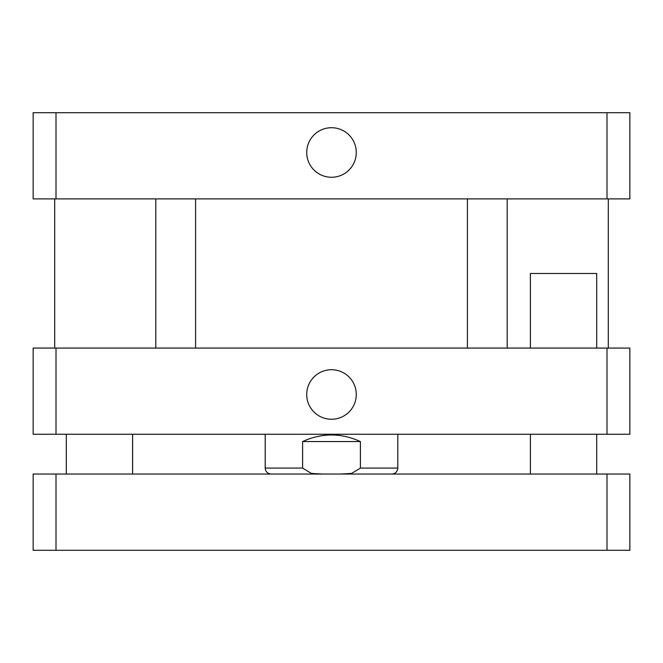 <?xml version="1.0" encoding="UTF-8"?>
<svg xmlns="http://www.w3.org/2000/svg" width="663" height="663" viewBox="0 0 663 663"><rect width="100%" height="100%" fill="white"/><g stroke="black" fill="none" stroke-linecap="round" stroke-linejoin="round"><path stroke-width="0.99" d="M530.4 348.075L530.4 273.488L596.7 273.488L596.7 348.075M606.993 550.29L629.85 550.29L629.85 474.045L33.15 474.045L33.15 550.29L606.993 550.29L606.993 474.045M56.007 474.045L56.007 550.29M306.72 152.49A24.78 24.78 0 0 1 343.89 131.034A24.78 24.78 0 0 1 343.89 173.946A24.78 24.78 0 0 1 306.72 152.49M306.72 394.485A24.78 24.78 0 0 1 343.89 373.029A24.78 24.78 0 0 1 343.89 415.941A24.78 24.78 0 0 1 306.72 394.485M322.583 474.045L311.395 473.432L302.601 468.078L302.601 441.558C321.87 432.782 341.13 432.782 360.399 441.558L360.399 468.078L351.605 473.432L340.417 474.045M302.601 441.558L360.399 441.558M629.85 434.265L33.15 434.265L33.15 348.075L629.85 348.075L629.85 434.265M606.993 348.075L606.993 434.265M56.007 348.075L56.007 434.265M56.007 112.71L33.15 112.71L33.15 198.9L629.85 198.9L629.85 112.71L56.007 112.71L56.007 198.9M606.993 198.9L606.993 112.71M302.601 468.078L265.2 468.078C265.556 471.7 267.545 473.689 271.167 474.045M397.8 434.265L397.8 468.078L360.399 468.078M132.6 474.045L132.6 434.265M66.3 474.045L66.3 434.265M596.7 474.045L596.7 434.265M530.4 474.045L530.4 434.265M265.2 434.265L265.2 468.078M397.8 468.078C397.444 471.7 395.455 473.689 391.833 474.045M155.805 198.9L155.805 348.075M195.585 198.9L195.585 348.075M467.415 198.9L467.415 348.075M507.195 198.9L507.195 348.075M54.697 198.9L54.697 348.075M608.303 198.9L608.303 348.075"/></g></svg>
